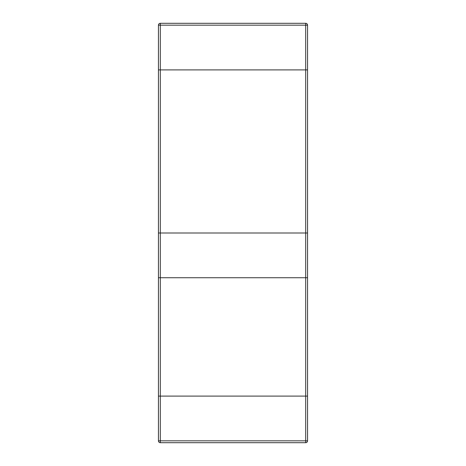 <?xml version="1.0" encoding="UTF-8"?>
<svg xmlns="http://www.w3.org/2000/svg" width="466" height="466" viewBox="0 0 466 466"><rect width="100%" height="100%" fill="white"/><g stroke="black" fill="none" stroke-linecap="round" stroke-linejoin="round"><path stroke-width="0.7" d="M305.696 23.3L305.696 25.164L307.56 25.164A1.864 1.864 0 0 0 305.696 23.3L160.304 23.3A1.864 1.864 0 0 0 158.44 25.164L160.304 25.164L160.304 23.3A1.864 1.864 0 0 0 158.44 25.164L158.44 396.1L307.56 396.1L307.56 69.9L158.44 69.9L307.56 69.9L158.44 69.9L158.44 396.1L160.304 396.1L158.44 396.1L158.44 440.836A1.864 1.864 0 0 0 160.304 442.7L160.304 440.836L158.44 440.836M160.304 442.7L305.696 442.7A1.864 1.864 0 0 0 307.56 440.836L305.696 440.836L305.696 442.7A1.864 1.864 0 0 0 307.56 440.836L307.56 396.1L160.304 396.1L307.56 396.1L307.56 25.164M158.44 277.736L158.44 233L307.56 233L307.56 277.736L158.44 277.736M160.304 69.9L160.304 440.836L305.696 440.836L305.696 25.164L160.304 25.164L160.304 396.1M305.696 396.1L305.696 69.9M160.304 277.736L160.304 233M305.696 277.736L305.696 233"/></g></svg>
